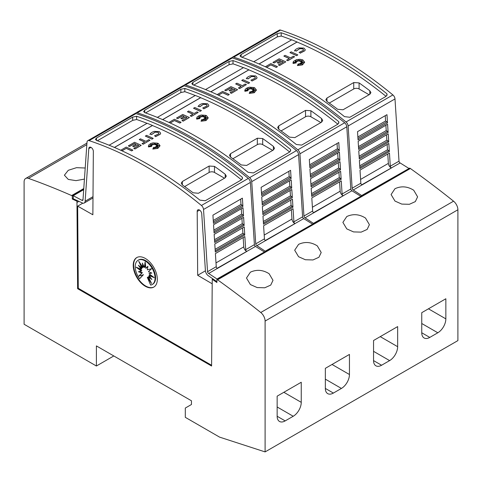 <?xml version="1.0" encoding="UTF-8"?>
<svg xmlns="http://www.w3.org/2000/svg" width="482" height="482" viewBox="0 0 482 482"><rect width="100%" height="100%" fill="white"/><g stroke="black" fill="none" stroke-linecap="round" stroke-linejoin="round"><path stroke-width="0.72" d="M390.3 166.188A1.512 0.874 -120 0 0 391.372 167.947A1.512 0.874 -120 0 0 391.414 167.971L361.964 184.974A1.512 0.874 60 0 1 361.916 184.949A1.512 0.874 60 0 1 360.849 183.19L360 170.098L389.456 153.089L390.3 166.188L399.006 161.163A1.512 0.874 -120 0 0 400.072 162.922A1.512 0.874 -120 0 0 400.12 162.946L361.729 184.823M231.836 57.816A3.79 2.187 60 0 1 232.384 57.219A3.79 2.187 60 0 1 233.716 57.153A378.695 218.641 60 0 1 289.869 82.693A378.695 218.641 60 0 1 346.022 121.988A3.79 2.187 60 0 1 348.131 125.995L352.143 188.215A1.512 0.874 -120 0 0 353.21 189.974A1.512 0.874 -120 0 0 353.258 189.998L361.904 195.71M399.006 161.163L394.993 98.937A3.79 2.187 -120 0 0 392.884 94.936A378.695 218.641 -120 0 0 336.731 55.641A378.695 218.641 -120 0 0 280.578 30.095A3.79 2.187 -120 0 0 279.247 30.167L232.384 57.219M334.05 57.189A378.695 218.641 60 0 1 386.901 93.779L387.112 94.671L386.004 96.4L349.854 117.271L344.497 116.644A378.695 218.641 -120 0 0 292.815 80.994A378.695 218.641 -120 0 0 241.133 56.972L240.024 55.864L241.133 54.502L277.283 33.632L281.205 32.758A378.695 218.641 60 0 1 334.05 57.189M387.763 154.071L388.372 163.38A3.79 2.187 -120 0 0 391.041 167.766A3.79 2.187 -120 0 0 391.155 167.832M265.341 66.763L270.818 63.6A378.695 218.641 60 0 1 277.469 66.655L276.264 67.432A378.695 218.641 -120 0 0 270.818 64.913L266.6 67.347M302.268 60.364L300.015 61.359L300.184 60.148L299.292 61.148L298.816 59.611L298.195 61.124L297.129 60.401L297.31 61.425L295.092 60.63L296.671 61.696L295.165 61.576L296.237 62.25L293.634 62.461L296.303 62.871L293.116 63.389L293.399 61.443L296.563 59.611L299.925 59.292L302.063 59.69L302.937 60.045L304.648 62.244L302.425 64.829L297.424 65.57L298.189 63.829L298.924 65.365L299.171 63.72A378.695 218.641 60 0 1 300.467 64.389L299.991 63.389L302.479 64.329L300.551 63.064L302.684 63.19L301.111 62.6L303.961 62.214L301.057 62.045L302.497 61.461L300.648 61.6L302.509 60.178L300.015 61.28M300.172 60.238L299.292 61.226L298.816 59.69L298.195 61.202L297.141 60.485M297.31 61.425L295.339 60.792M296.671 61.696L295.309 61.666M296.237 62.25L293.966 62.509M296.303 62.871L293.116 63.467L292.954 62.696M304.648 62.286L302.425 64.907L297.424 65.57M300.419 64.365L299.991 63.389M302.202 64.22L300.551 63.064M302.443 63.178L301.111 62.6M303.564 62.268L301.057 62.045M302.262 61.557L300.648 61.6M305.257 49.724L304.883 50.737L300.141 53.201L299.647 52.297L300.141 53.201M303.558 49.815L302.72 48.857L299.575 48.664L302.72 48.778L303.558 49.779L303.317 50.387M299.671 48.712L296.147 51.152M296.297 50.839L294.665 50.604L296.297 50.839M297.816 54.906L296.611 55.683A378.695 218.641 -120 0 0 289.959 52.628L291.164 51.851A378.695 218.641 60 0 1 297.816 54.906L296.611 55.605A378.695 218.641 -120 0 0 289.959 52.55M294.58 56.774L287.838 60.744A378.695 218.641 -120 0 0 286.633 60.178L289.333 58.539A378.695 218.641 -120 0 0 283.886 56.057L285.091 55.358A378.695 218.641 60 0 1 290.538 57.846L293.375 56.207A378.695 218.641 60 0 1 294.58 56.774L287.838 60.666A378.695 218.641 -120 0 0 286.633 60.099M289.26 58.587A378.695 218.641 -120 0 0 283.886 56.135L283.886 56.057M283.302 62.021A378.695 218.641 -120 0 0 281.837 61.341L278.476 63.281A378.695 218.641 -120 0 0 277.271 62.726L280.632 60.714A378.695 218.641 -120 0 0 279.138 60.033L274.162 62.907A378.695 218.641 -120 0 0 272.957 62.371L279.138 58.798A378.695 218.641 60 0 1 285.784 61.853L279.602 65.419A378.695 218.641 -120 0 0 278.397 64.853L283.374 61.979A378.695 218.641 -120 0 0 281.837 61.262L278.476 63.202A378.695 218.641 -120 0 0 277.271 62.654M280.554 60.756A378.695 218.641 -120 0 0 279.138 60.111L274.162 62.985A378.695 218.641 -120 0 0 272.957 62.443L272.957 62.371M285.784 61.853L279.602 65.498A378.695 218.641 -120 0 0 278.397 64.931L278.397 64.853M386.07 96.358A378.695 218.641 -120 0 0 334.05 60.431A378.695 218.641 -120 0 0 297.075 42.048L259.081 63.979M291.64 39.849A378.695 218.641 -120 0 0 281.205 36.005L281.205 32.758M281.41 36.017L277.283 36.879L241.97 57.268M298.894 47.905L303.925 48.086L305.263 49.688L304.883 50.658L300.141 53.128M342.099 194.017A1.512 0.874 -120 0 0 343.172 195.77A1.512 0.874 -120 0 0 343.214 195.8L313.764 212.803A1.512 0.874 60 0 1 313.716 212.779A1.512 0.874 60 0 1 312.649 211.02L311.8 197.927L341.256 180.919L342.099 194.017L350.806 188.992A1.512 0.874 -120 0 0 351.872 190.745A1.512 0.874 -120 0 0 351.92 190.776L313.529 212.652M183.636 85.645A3.79 2.187 60 0 1 184.184 85.049A3.79 2.187 60 0 1 185.516 84.977A378.695 218.641 60 0 1 241.669 110.523A378.695 218.641 60 0 1 297.822 149.818A3.79 2.187 60 0 1 299.931 153.818L303.943 216.044A1.512 0.874 -120 0 0 305.01 217.804A1.512 0.874 -120 0 0 305.058 217.828L313.704 223.54M350.806 188.992L346.793 126.766A3.79 2.187 -120 0 0 344.684 122.765A378.695 218.641 -120 0 0 288.531 83.47A378.695 218.641 -120 0 0 232.378 57.924A3.79 2.187 -120 0 0 231.047 57.991L184.184 85.049M285.85 85.013A378.695 218.641 60 0 1 338.701 121.609L338.912 122.494L337.804 124.229L301.654 145.1L296.297 144.473A378.695 218.641 -120 0 0 244.615 108.824A378.695 218.641 -120 0 0 192.933 84.802L191.824 83.693L192.933 82.332L229.083 61.461L233.005 60.587A378.695 218.641 60 0 1 285.85 85.013M339.563 181.901L340.172 191.203A3.79 2.187 -120 0 0 342.841 195.596A3.79 2.187 -120 0 0 342.955 195.662M217.141 94.593L222.618 91.429A378.695 218.641 60 0 1 229.269 94.484L228.064 95.255A378.695 218.641 -120 0 0 222.618 92.743L218.4 95.177M254.068 88.188L251.815 89.188L251.984 87.977L251.092 88.977L250.616 87.441L249.995 88.953L248.929 88.224L249.11 89.254L246.892 88.459L248.471 89.525L246.965 89.405L248.037 90.08L245.434 90.291L248.103 90.7L244.916 91.219L245.199 89.272L247.338 87.778L249.477 87.212L253.863 87.519L254.737 87.875L256.448 90.074L254.225 92.658L249.224 93.4L249.989 91.652L250.724 93.189L250.971 91.55A378.695 218.641 60 0 1 252.267 92.219L251.791 91.212L254.279 92.152L252.351 90.893L254.484 91.02L252.911 90.429L255.761 90.044L252.857 89.869L254.297 89.29L252.448 89.429L254.309 88.007L251.815 89.11M251.972 88.067L251.092 89.056L250.616 87.513L249.995 89.031L248.941 88.314M249.11 89.254L247.139 88.622M248.471 89.525L247.109 89.489M248.037 90.08L245.766 90.339M248.103 90.7L244.916 91.297L244.754 90.526M256.448 90.11L254.225 92.737L249.224 93.4M252.219 92.195L251.791 91.212M254.002 92.05L252.351 90.893M254.243 91.008L252.911 90.429M255.364 90.098L252.857 89.869M254.062 89.387L252.448 89.429M257.057 77.554L256.683 78.566L251.941 81.03L251.447 80.126L251.941 81.03M255.358 77.644L254.52 76.686L251.375 76.493L254.52 76.608L255.358 77.608L255.117 78.217M251.471 76.542L247.947 78.976M248.097 78.662L246.465 78.433L248.097 78.662M249.616 82.735L248.411 83.507A378.695 218.641 -120 0 0 241.759 80.458L242.964 79.681A378.695 218.641 60 0 1 249.616 82.735L248.411 83.434A378.695 218.641 -120 0 0 241.759 80.38M246.38 84.603L239.638 88.574A378.695 218.641 -120 0 0 238.433 88.007L241.133 86.368A378.695 218.641 -120 0 0 235.686 83.886L236.891 83.187A378.695 218.641 60 0 1 242.338 85.675L245.175 84.037A378.695 218.641 60 0 1 246.38 84.603L239.638 88.495A378.695 218.641 -120 0 0 238.433 87.929M241.06 86.411A378.695 218.641 -120 0 0 235.686 83.958L235.686 83.886M235.102 89.851A378.695 218.641 -120 0 0 233.637 89.17L230.275 91.11A378.695 218.641 -120 0 0 229.071 90.556L232.432 88.537A378.695 218.641 -120 0 0 230.938 87.863L225.962 90.737A378.695 218.641 -120 0 0 224.757 90.194L230.938 86.627A378.695 218.641 60 0 1 237.584 89.682L231.402 93.249A378.695 218.641 -120 0 0 230.197 92.683L235.174 89.809A378.695 218.641 -120 0 0 233.637 89.092L230.275 91.032A378.695 218.641 -120 0 0 229.071 90.477M232.354 88.58A378.695 218.641 -120 0 0 230.938 87.941L225.962 90.815A378.695 218.641 -120 0 0 224.757 90.273L224.757 90.194M237.584 89.682L231.402 93.327A378.695 218.641 -120 0 0 230.197 92.761L230.197 92.683M337.87 124.187A378.695 218.641 -120 0 0 285.85 88.26A378.695 218.641 -120 0 0 248.875 69.872L210.881 91.809M243.44 67.679A378.695 218.641 -120 0 0 233.005 63.829L233.005 60.587M233.21 63.841L229.083 64.709L193.77 85.097M250.694 75.734L255.725 75.915L257.063 77.512L256.683 78.488L251.941 80.952M293.9 221.841A1.512 0.874 -120 0 0 294.972 223.6A1.512 0.874 -120 0 0 295.014 223.624L265.564 240.632A1.512 0.874 60 0 1 265.516 240.608A1.512 0.874 60 0 1 264.449 238.849L263.6 225.757L293.056 208.748L293.9 221.841L302.606 216.816A1.512 0.874 -120 0 0 303.672 218.575A1.512 0.874 -120 0 0 303.72 218.599L265.329 240.482M135.436 113.475A3.79 2.187 60 0 1 135.984 112.878A3.79 2.187 60 0 1 137.316 112.806A378.695 218.641 60 0 1 193.469 138.352A378.695 218.641 60 0 1 249.622 177.647A3.79 2.187 60 0 1 251.731 181.648L255.743 243.874A1.512 0.874 -120 0 0 256.81 245.633A1.512 0.874 -120 0 0 256.858 245.657L265.504 251.363M302.606 216.816L298.593 154.595A3.79 2.187 -120 0 0 296.484 150.589A378.695 218.641 -120 0 0 240.331 111.3A378.695 218.641 -120 0 0 184.178 85.754A3.79 2.187 -120 0 0 182.847 85.82L135.984 112.878M237.65 112.842A378.695 218.641 60 0 1 290.501 149.438L290.712 150.324L289.604 152.059L253.454 172.93L248.097 172.303A378.695 218.641 -120 0 0 196.415 136.653A378.695 218.641 -120 0 0 144.733 112.625L143.624 111.517L144.733 110.161L180.883 89.29L184.805 88.411A378.695 218.641 60 0 1 237.65 112.842M291.363 209.73L291.972 219.033A3.79 2.187 -120 0 0 294.641 223.425A3.79 2.187 -120 0 0 294.755 223.491M168.941 122.422L174.418 119.259A378.695 218.641 60 0 1 181.069 122.314L179.864 123.085A378.695 218.641 -120 0 0 174.418 120.572L170.2 123M205.868 116.017L203.615 117.012L203.784 115.8L202.892 116.807L202.416 115.264L201.795 116.783L200.729 116.054L200.91 117.078L198.692 116.289L200.271 117.355L198.765 117.234L199.837 117.909L197.234 118.12L199.903 118.53L196.716 119.048L196.999 117.096L199.138 115.608L201.277 115.041L205.663 115.343L206.537 115.704L208.248 117.903L206.025 120.488L201.024 121.229L201.789 119.482L202.524 121.018L202.771 119.379A378.695 218.641 60 0 1 204.067 120.048L203.591 119.042L206.079 119.982L204.151 118.717L206.284 118.849L204.711 118.259L207.561 117.873L204.657 117.698L206.097 117.12L204.248 117.259L206.109 115.837L203.615 116.933M203.772 115.897L202.892 116.885L202.416 115.343L201.795 116.855L200.741 116.144M200.91 117.078L198.939 116.451M200.271 117.355L198.909 117.319M199.837 117.909L197.566 118.168M199.903 118.53L196.716 119.126L196.554 118.355M208.248 117.939L206.025 120.566L201.024 121.229M204.019 120.024L203.591 119.042M205.802 119.879L204.151 118.717M206.043 118.831L204.711 118.259M207.164 117.927L204.657 117.698M205.862 117.216L204.248 117.259M208.857 105.383L208.483 106.395L203.741 108.86L203.247 107.956L203.741 108.86M207.158 105.474L206.32 104.516L203.175 104.317L206.32 104.437L207.158 105.438L206.917 106.04M203.271 104.371L199.747 106.805M199.897 106.492L198.265 106.263L199.897 106.492M201.416 110.565L200.211 111.336A378.695 218.641 -120 0 0 193.559 108.281L194.764 107.51A378.695 218.641 60 0 1 201.416 110.565L200.211 111.258A378.695 218.641 -120 0 0 193.559 108.203M198.18 112.433L191.438 116.403A378.695 218.641 -120 0 0 190.233 115.831L192.933 114.198A378.695 218.641 -120 0 0 187.486 111.71L188.691 111.017A378.695 218.641 60 0 1 194.138 113.505L196.975 111.866A378.695 218.641 60 0 1 198.18 112.433L191.438 116.325A378.695 218.641 -120 0 0 190.233 115.758M192.86 114.24A378.695 218.641 -120 0 0 187.486 111.788L187.486 111.71M186.902 117.68A378.695 218.641 -120 0 0 185.437 116.999L182.076 118.94A378.695 218.641 -120 0 0 180.87 118.385L184.232 116.367A378.695 218.641 -120 0 0 182.738 115.692L177.762 118.566A378.695 218.641 -120 0 0 176.557 118.024L182.738 114.457A378.695 218.641 60 0 1 189.384 117.512L183.202 121.078A378.695 218.641 -120 0 0 181.997 120.512L186.974 117.638A378.695 218.641 -120 0 0 185.437 116.921L182.076 118.861A378.695 218.641 -120 0 0 180.87 118.307M184.154 116.409A378.695 218.641 -120 0 0 182.738 115.77L177.762 118.638A378.695 218.641 -120 0 0 176.557 118.102L176.557 118.024M189.384 117.512L183.202 121.157A378.695 218.641 -120 0 0 181.997 120.59L181.997 120.512M289.67 152.017A378.695 218.641 -120 0 0 237.65 116.09A378.695 218.641 -120 0 0 200.675 97.701L162.681 119.638M195.24 95.502A378.695 218.641 -120 0 0 184.805 91.658L184.805 88.411M185.01 91.67L180.883 92.538L145.57 112.921M202.494 103.564L207.525 103.738L208.863 105.341L208.483 106.317L203.741 108.781M83.006 199.638L81.88 200.289A1.512 0.874 -120 0 0 81.928 200.319A1.512 0.874 -120 0 0 82.687 200.392A1.512 0.874 -120 0 0 82.994 199.795L87.007 142.202A3.79 2.187 60 0 1 87.784 140.702A3.79 2.187 60 0 1 89.116 140.636A378.695 218.641 60 0 1 145.269 166.182A378.695 218.641 60 0 1 201.422 205.477A3.79 2.187 60 0 1 203.531 209.477L207.543 271.703A1.512 0.874 -120 0 0 208.61 273.457A1.512 0.874 -120 0 0 208.658 273.487L217.304 279.192M90.971 147.371L88.796 148.631L85.133 201.217A4.543 2.621 60 0 1 84.199 203.018A4.543 2.621 60 0 1 81.928 202.789A4.543 2.621 60 0 1 81.789 202.705L73.24 198.771L73.24 195.698L81.88 200.289M211.598 365.26L78.277 288.29L77.662 206.145L92.863 214.767L93.339 151.481A3.217 1.856 -120 0 0 91.068 147.426A3.217 1.856 -120 0 0 89.459 147.269A3.217 1.856 -120 0 0 88.796 148.631M199.566 210.074L197.198 211.441L197.68 275.282L212.219 283.826M216.9 281.669L208.754 276.011A4.543 2.621 60 0 1 208.61 275.933A4.543 2.621 60 0 1 205.41 270.661L201.741 213.839A3.217 1.856 -120 0 0 199.47 210.013A3.217 1.856 -120 0 0 197.861 209.851A3.217 1.856 -120 0 0 197.198 211.441M245.7 249.67A1.512 0.874 -120 0 0 246.772 251.429A1.512 0.874 -120 0 0 246.814 251.453L217.364 268.462A1.512 0.874 60 0 1 217.316 268.432A1.512 0.874 60 0 1 216.249 266.679L215.4 253.58L244.856 236.578L245.7 249.67L254.406 244.645A1.512 0.874 -120 0 0 255.472 246.404A1.512 0.874 -120 0 0 255.52 246.429L217.129 268.305M254.406 244.645L250.393 182.419A3.79 2.187 -120 0 0 248.284 178.418A378.695 218.641 -120 0 0 192.131 139.123A378.695 218.641 -120 0 0 135.978 113.583A3.79 2.187 -120 0 0 134.647 113.65L87.784 140.702M189.45 140.672A378.695 218.641 60 0 1 242.301 177.268L242.512 178.153L241.404 179.882L205.254 200.753L199.897 200.132A378.695 218.641 -120 0 0 148.215 164.483A378.695 218.641 -120 0 0 96.533 140.455L95.424 139.346L96.533 137.991L132.683 117.114L136.605 116.24A378.695 218.641 60 0 1 189.45 140.672M243.163 237.554L243.772 246.862A3.79 2.187 -120 0 0 246.441 251.255A3.79 2.187 -120 0 0 246.555 251.315M120.741 150.251L126.218 147.088A378.695 218.641 60 0 1 132.869 150.143L131.664 150.914A378.695 218.641 -120 0 0 126.218 148.396L122 150.83M157.668 143.847L155.415 144.841L155.584 143.63L154.692 144.63L154.216 143.094L153.595 144.606L152.529 143.883L152.71 144.907L150.492 144.118L152.071 145.178L150.565 145.058L151.637 145.739L149.034 145.944L151.703 146.353L148.516 146.871L148.799 144.925L150.938 143.437L153.077 142.871L157.463 143.172L158.337 143.528L160.048 145.727L157.825 148.317L152.824 149.059L153.589 147.311L154.324 148.848L154.571 147.209A378.695 218.641 60 0 1 155.867 147.878L155.391 146.871L157.879 147.811L155.951 146.546L158.084 146.679L156.511 146.082L159.361 145.697L156.457 145.528L157.897 144.949L156.048 145.088L157.909 143.666L155.415 144.763M155.572 143.726L154.692 144.708L154.216 143.172L153.595 144.684L152.541 143.973M152.71 144.907L150.739 144.281M152.071 145.178L150.709 145.148M151.637 145.739L149.366 145.998M151.703 146.353L148.516 146.95L148.354 146.179M160.048 145.769L157.825 148.39L152.824 149.059M155.819 147.854L155.391 146.871M157.602 147.703L155.951 146.546M157.843 146.661L156.511 146.082M158.964 145.751L156.457 145.528M157.662 145.04L156.048 145.088M160.657 133.207L160.283 134.219L155.541 136.689L155.047 135.785L155.541 136.689M158.958 133.303L158.12 132.339L154.975 132.146L158.12 132.267L158.958 133.261L158.717 133.869M155.071 132.195L151.547 134.635M151.697 134.321L150.065 134.092L151.697 134.321M153.216 138.394L152.011 139.165A378.695 218.641 -120 0 0 145.359 136.111L146.564 135.34A378.695 218.641 60 0 1 153.216 138.394L152.011 139.087A378.695 218.641 -120 0 0 145.359 136.032M149.98 140.262L143.238 144.226A378.695 218.641 -120 0 0 142.033 143.66L144.733 142.027A378.695 218.641 -120 0 0 139.286 139.539L140.491 138.846A378.695 218.641 60 0 1 145.938 141.328L148.775 139.69A378.695 218.641 60 0 1 149.98 140.262L143.238 144.154A378.695 218.641 -120 0 0 142.033 143.582M144.66 142.07A378.695 218.641 -120 0 0 139.286 139.617L139.286 139.539M138.702 145.51A378.695 218.641 -120 0 0 137.237 144.829L133.875 146.763A378.695 218.641 -120 0 0 132.671 146.215L136.032 144.196A378.695 218.641 -120 0 0 134.538 143.516L129.562 146.389A378.695 218.641 -120 0 0 128.357 145.853L134.538 142.28A378.695 218.641 60 0 1 141.184 145.335L135.002 148.908A378.695 218.641 -120 0 0 133.797 148.342L138.774 145.468A378.695 218.641 -120 0 0 137.237 144.751L133.875 146.691A378.695 218.641 -120 0 0 132.671 146.136M135.954 144.239A378.695 218.641 -120 0 0 134.538 143.594L129.562 146.468A378.695 218.641 -120 0 0 128.357 145.932L128.357 145.853M141.184 145.335L135.002 148.986A378.695 218.641 -120 0 0 133.797 148.414L133.797 148.342M241.47 179.84A378.695 218.641 -120 0 0 189.45 143.919A378.695 218.641 -120 0 0 152.475 125.531L114.481 147.468M147.04 123.332A378.695 218.641 -120 0 0 136.605 119.488L136.605 116.24M136.81 119.5L132.683 120.361L97.37 140.75M154.294 131.387L159.325 131.568L160.663 133.171L160.283 134.147L155.541 136.611M413.719 190.245L417.599 196.843L415.339 201.597L409.375 204.296L401.753 204.085L394.975 201.066L391.089 194.553L394.975 188.709C401.259 185.817 407.507 186.329 413.719 190.245M365.519 218.069L369.399 224.666L367.139 229.426L361.175 232.125L353.553 231.914L346.775 228.896L342.889 222.383L346.775 216.538C353.059 213.647 359.307 214.159 365.519 218.069M317.319 245.898L321.199 252.496L318.939 257.255L312.975 259.955L305.353 259.738L298.575 256.719L294.689 250.206L298.575 244.368C304.859 241.47 311.107 241.982 317.319 245.898M269.119 273.728L272.999 280.325L270.739 285.085L264.775 287.784L257.153 287.567L250.375 284.549L246.489 278.036L250.375 272.191C256.659 269.299 262.907 269.812 269.119 273.728M84.44 179.099L76.011 180.642L68.281 179.418L64.401 175.195L68.281 170.303L76.511 167.676L85.212 168.013M153.987 286.971A17.039 9.839 60 0 1 145.672 286.013A17.039 9.839 60 0 1 134.592 271.179A17.039 9.839 60 0 1 136.954 257.46M145.269 258.418A17.039 9.839 60 0 1 156.403 273.433A17.039 9.839 60 0 1 153.788 287.091A17.039 9.839 60 0 1 145.269 286.242A17.039 9.839 60 0 1 134.135 271.227A17.039 9.839 60 0 1 136.749 257.575A17.039 9.839 60 0 1 145.269 258.418M145.136 260.937A14.032 8.104 60 0 1 154.306 273.3A14.032 8.104 60 0 1 152.155 284.549A14.032 8.104 60 0 1 150.649 285.103L147.323 277.433L151.547 283.5L148.408 276.807L151.854 279.482L148.992 275.505L154.204 277.626L148.992 273.734L151.854 273.059L148.408 271.758L151.547 268.691L147.323 269.878L147.92 266.239L145.901 268.378L145.136 261.919L144.365 267.492L142.353 263.027L142.949 267.353L138.726 261.286L141.865 267.98L138.418 265.299L141.274 269.275L136.069 267.155L141.274 271.053L138.418 271.728L141.865 273.029L138.726 276.096L142.949 274.909L139.623 278.735A14.032 8.104 60 0 1 138.117 260.238A14.032 8.104 60 0 1 145.136 260.937M138.117 260.238L138.653 259.931A14.032 8.104 60 0 1 145.672 260.623A14.032 8.104 60 0 1 154.836 272.993A14.032 8.104 60 0 1 152.686 284.235L152.155 284.549M145.365 263.841L144.901 267.185L144.365 267.492M147.866 266.558L145.901 268.378M148.992 273.734L151.559 272.945M148.992 275.505L149.528 275.198L152.655 276.469M148.408 276.807L148.944 276.499L150.673 277.843M147.323 277.433L147.86 277.126L149.998 280.199M143.184 264.871L143.485 267.04L142.949 267.353M140.81 264.281L142.401 267.667L141.865 267.98M140.135 266.636L141.81 268.968L141.274 269.275M138.153 268.004L141.81 270.739L141.274 271.053M139.25 271.529L142.401 272.716L141.865 273.029M142.401 272.716L138.726 276.096M139.262 275.782L142.949 274.909M143.485 274.601L139.623 278.735M96.4 345.907L96.4 366.007L24.1 324.259L24.1 181.937A7.573 4.374 60 0 1 25.667 178.473A7.573 4.374 60 0 1 28.444 178.376A870.998 502.871 60 0 1 71.631 195.553L72.3 195.939L72.3 199.036L76.957 201.199L77.608 288.676L211.592 366.031L212.243 279.283L216.9 282.518L216.9 279.427L217.569 279.813A870.998 502.871 60 0 1 260.756 312.499A7.573 4.374 60 0 1 265.1 321.078L265.1 451.905L219.575 437.12L185.305 417.334L185.305 408.055L191.462 404.5L191.462 400.789L96.4 345.907M113.806 355.957L96.4 366.007M301.25 382.25L301.25 402.343A11.363 6.561 -60 0 1 293.219 416.261L285.181 420.9A11.363 6.561 -60 0 1 279.506 421.461A11.363 6.561 -60 0 1 277.15 416.261L277.15 396.162L301.25 382.25M349.45 354.421L349.45 374.52A11.363 6.561 -60 0 1 341.419 388.432L333.381 393.071A11.363 6.561 -60 0 1 327.706 393.631A11.363 6.561 -60 0 1 325.35 388.432L325.35 368.332L349.45 354.421M397.65 326.591L397.65 346.691A11.363 6.561 -60 0 1 389.619 360.602L381.581 365.242A11.363 6.561 -60 0 1 375.906 365.802A11.363 6.561 -60 0 1 373.55 360.602L373.55 340.503L397.65 326.591M445.85 298.762L445.85 318.861A11.363 6.561 -60 0 1 437.819 332.773L429.781 337.412A11.363 6.561 -60 0 1 424.106 337.978A11.363 6.561 -60 0 1 421.75 332.773L421.75 312.679L445.85 298.762M253.725 61.738L291.718 39.801A378.695 218.641 60 0 1 297.075 41.97L259.003 63.949M386.901 95.508L386.901 93.779M205.525 89.568L243.518 67.631A378.695 218.641 60 0 1 248.875 69.8L210.803 91.779M338.701 123.338L338.701 121.609M157.325 117.397L195.318 95.46A378.695 218.641 60 0 1 200.675 97.623L162.603 119.602M290.501 151.161L290.501 149.438M109.125 145.221L147.118 123.29A378.695 218.641 60 0 1 152.475 125.453L114.403 147.432M242.301 178.991L242.301 177.268M184.654 186.576L209.134 172.442A3.79 2.187 180 0 1 214.49 172.442L224.498 178.22M225.202 177.81L198.427 193.27L193.071 192.776A378.695 218.641 -120 0 0 182.359 184.931L181.25 183.148L182.359 181.503L209.134 166.043L214.49 166.38A378.695 218.641 60 0 1 225.202 174.225L226.311 176.117L225.202 177.81L225.202 174.225M126.218 148.396L121.928 150.8M131.664 150.914L131.664 150.836A378.695 218.641 -120 0 0 126.218 148.323M132.869 150.143L131.664 150.836M154.457 135.894L158.759 133.815M149.878 134.49C150.474 133.11 151.987 132.062 154.421 131.351M155.071 132.116L151.547 134.556M244.76 235.053L215.303 252.062L214.785 243.976L244.235 226.968L244.76 235.053A1.139 0.657 -120 0 0 244.109 234.144L215.225 250.815M244.139 225.474L214.689 242.476L214.165 234.373L243.621 217.364L244.139 225.474A1.139 0.657 -120 0 0 243.482 224.534L214.604 241.205M243.524 215.918L214.068 232.927L213.544 224.763L243 207.754L243.524 215.918A1.139 0.657 -120 0 0 242.844 214.918L213.984 231.583M242.91 206.386L213.454 223.395L212.923 215.159L242.38 198.15L242.91 206.386A1.139 0.657 -120 0 0 242.211 205.308L213.363 221.961M208.658 273.487L217.316 268.438M240.645 199.156L240.988 204.464L242.211 205.308M241.271 208.754L241.621 214.074L242.844 214.918M241.904 218.352L242.253 223.684L243.482 224.534M242.53 227.956L242.88 233.3L244.109 234.144M242.88 233.3L215.129 249.321M242.253 223.684L214.508 239.705M241.621 214.074L213.888 230.089M240.988 204.464L213.267 220.473M264.16 252.14L217.304 278.873M264.16 251.815L255.52 246.429M205.422 270.818L197.68 275.282M77.662 206.145L82.826 203.163M83.699 189.655L73.24 195.698M212.911 278.897L212.243 279.283M78.277 288.29L77.608 288.676M232.854 158.747L257.334 144.612A3.79 2.187 180 0 1 262.69 144.612L272.698 150.39M273.402 149.986L246.627 165.447L241.271 164.952A378.695 218.641 -120 0 0 230.559 157.108L229.45 155.318L230.559 153.68L257.334 138.22L262.69 138.551A378.695 218.641 60 0 1 273.402 146.395L274.511 148.287L273.402 149.986L273.402 146.395M174.418 120.572L170.128 122.97M179.864 123.085L179.864 123.006A378.695 218.641 -120 0 0 174.418 120.494M181.069 122.314L179.864 123.006M202.657 108.064L206.959 105.986M198.078 106.667C198.674 105.281 200.187 104.233 202.621 103.522M203.271 104.293L199.747 106.727M292.96 207.224L263.503 224.232L262.985 216.147L292.435 199.144L292.96 207.224A1.139 0.657 -120 0 0 292.309 206.314L263.425 222.991M292.339 197.644L262.889 214.647L262.365 206.543L291.821 189.534L292.339 197.644A1.139 0.657 -120 0 0 291.682 196.704L262.804 213.375M291.724 188.094L262.268 205.097L261.744 196.933L291.2 179.931L291.724 188.094A1.139 0.657 -120 0 0 291.044 187.088L262.184 203.753M291.11 178.563L261.654 195.565L261.123 187.329L290.58 170.321L291.11 178.563A1.139 0.657 -120 0 0 290.411 177.478L261.563 194.132M256.858 245.657L265.516 240.608M288.845 171.327L289.188 176.635L290.411 177.478M289.471 180.925L289.821 186.245L291.044 187.088M290.104 190.529L290.453 195.855L291.682 196.704M290.73 200.126L291.08 205.471L292.309 206.314M291.08 205.471L263.329 221.491M290.453 195.855L262.708 211.875M289.821 186.245L262.088 202.259M289.188 176.635L261.467 192.643M312.36 224.311L265.504 251.044M312.36 223.991L303.72 218.599M281.054 130.917L305.534 116.783A3.79 2.187 180 0 1 310.89 116.783L320.898 122.561M321.602 122.157L294.827 137.617L289.471 137.123A378.695 218.641 -120 0 0 278.759 129.278L277.65 127.489L278.759 125.85L305.534 110.39L310.89 110.727A378.695 218.641 60 0 1 321.602 118.572L322.711 120.464L321.602 122.157L321.602 118.572M222.618 92.743L218.328 95.141M228.064 95.255L228.064 95.183A378.695 218.641 -120 0 0 222.618 92.665M229.269 94.484L228.064 95.183M250.857 80.235L255.159 78.162M246.278 78.837C246.874 77.451 248.387 76.403 250.821 75.698M251.471 76.463L247.947 78.903M341.16 179.4L311.703 196.403L311.185 188.323L340.635 171.315L341.16 179.4A1.139 0.657 -120 0 0 340.509 178.485L311.625 195.162M340.539 169.815L311.089 186.823L310.565 178.714L340.021 161.705L340.539 169.815A1.139 0.657 -120 0 0 339.882 168.875L311.004 185.546M339.924 160.265L310.468 177.274L309.944 169.104L339.4 152.101L339.924 160.265A1.139 0.657 -120 0 0 339.244 159.265L310.384 175.924M339.31 150.733L309.854 167.736L309.324 159.5L338.78 142.497L339.31 150.733A1.139 0.657 -120 0 0 338.611 149.649L309.763 166.308M305.058 217.828L313.716 212.779M337.045 143.497L337.388 148.805L338.611 149.649M337.671 153.095L338.021 158.421L339.244 159.265M338.304 162.699L338.653 168.031L339.882 168.875M338.93 172.303L339.28 177.641L340.509 178.485M339.28 177.641L311.529 193.668M338.653 168.031L310.908 184.046M338.021 158.421L310.288 174.43M337.388 148.805L309.667 164.814M360.56 196.481L313.704 223.214M360.56 196.162L351.92 190.776M329.254 103.088L353.734 88.959A3.79 2.187 180 0 1 359.09 88.959L369.098 94.737M369.802 94.327L343.027 109.788L337.671 109.294A378.695 218.641 -120 0 0 326.959 101.449L325.85 99.666L326.959 98.021L353.734 82.561L359.09 82.898A378.695 218.641 60 0 1 369.802 90.743L370.911 92.634L369.802 94.327L369.802 90.743M270.818 64.913L266.528 67.311M276.264 67.432L276.264 67.353A378.695 218.641 -120 0 0 270.818 64.835M277.469 66.655L276.264 67.353M299.057 52.411L303.359 50.333M294.478 51.008C295.074 49.622 296.587 48.58 299.021 47.869M299.671 48.634L296.147 51.074M389.36 151.571L359.903 168.573L359.385 160.494L388.835 143.485L389.36 151.571A1.139 0.657 -120 0 0 388.709 150.655L359.825 167.332M388.739 141.985L359.289 158.994L358.765 150.884L388.221 133.882L388.739 141.985A1.139 0.657 -120 0 0 388.082 141.045L359.204 157.716M388.124 132.436L358.668 149.444L358.144 141.28L387.6 124.272L388.124 132.436A1.139 0.657 -120 0 0 387.444 131.435L358.584 148.101M387.51 122.904L358.054 139.913L357.524 131.67L386.98 114.668L387.51 122.904A1.139 0.657 -120 0 0 386.811 121.819L357.963 138.479M353.258 189.998L361.916 184.949M385.245 115.668L385.588 120.982L386.811 121.819M385.871 125.272L386.221 130.592L387.444 131.435M386.504 134.87L386.853 140.202L388.082 141.045M387.13 144.473L387.48 149.812L388.709 150.655M387.48 149.812L359.729 165.838M386.853 140.202L359.108 156.222M386.221 130.592L358.488 146.6M385.588 120.982L357.867 136.984M408.76 168.652L361.904 195.391M408.76 168.332L400.12 162.946M265.1 451.905L457.9 340.593L457.9 209.766A7.573 4.374 -120 0 0 453.556 201.187A870.998 502.871 -120 0 0 410.369 168.501L409.7 168.116L216.9 279.427M410.369 168.501L217.569 279.813M83.778 188.54L71.631 195.553M83.723 189.348L72.3 195.939M73.24 198.494L72.3 199.036M77.65 200.801L76.957 201.199M392.884 94.936L346.022 121.988M360.849 183.19L352.143 188.215M344.684 122.765L297.822 149.818M312.649 211.02L303.943 216.044M296.484 150.589L249.622 177.647M264.449 238.849L255.743 243.874M92.996 196.674L85.133 201.217M248.284 178.418L201.422 205.477M216.249 266.679L207.543 271.703M283.844 392.294L301.25 402.343M277.15 406.983L293.219 416.261M277.15 416.261L285.181 420.9M332.044 364.47L349.45 374.52M325.35 379.153L341.419 388.432M325.35 388.432L333.381 393.071M380.244 336.641L397.65 346.691M373.55 351.33L389.619 360.602M373.55 360.602L381.581 365.242M428.444 308.811L445.85 318.861M421.75 323.5L437.819 332.773M421.75 332.773L429.781 337.412M182.359 184.931L182.359 181.503M209.134 172.442L209.134 166.043M214.49 172.442L214.49 166.38M243.772 246.862L216.002 262.895M250.393 182.419L203.531 209.477M96.533 140.455L96.533 137.991M132.683 120.361L132.683 117.114M135.978 113.583L89.116 140.636M230.559 157.108L230.559 153.68M257.334 144.612L257.334 138.22M262.69 144.612L262.69 138.551M291.972 219.033L264.202 235.065M298.593 154.595L251.731 181.648M144.733 112.625L144.733 110.161M180.883 92.538L180.883 89.29M184.178 85.754L137.316 112.806M278.759 129.278L278.759 125.85M305.534 116.783L305.534 110.39M310.89 116.783L310.89 110.727M340.172 191.203L312.402 207.236M346.793 126.766L299.931 153.818M192.933 84.802L192.933 82.332M229.083 64.709L229.083 61.461M232.378 57.924L185.516 84.977M326.959 101.449L326.959 98.021M353.734 88.959L353.734 82.561M359.09 88.959L359.09 82.898M388.372 163.38L360.602 179.412M394.993 98.937L348.131 125.995M241.133 56.972L241.133 54.502M277.283 36.879L277.283 33.632M280.578 30.095L233.716 57.153M453.556 201.187L260.756 312.499M457.9 209.766L265.1 321.078M86.838 144.666L28.444 178.376M78.867 201.362L76.957 202.464M92.99 197.945L84.199 203.018M86.947 143.094L25.667 178.473"/></g></svg>
